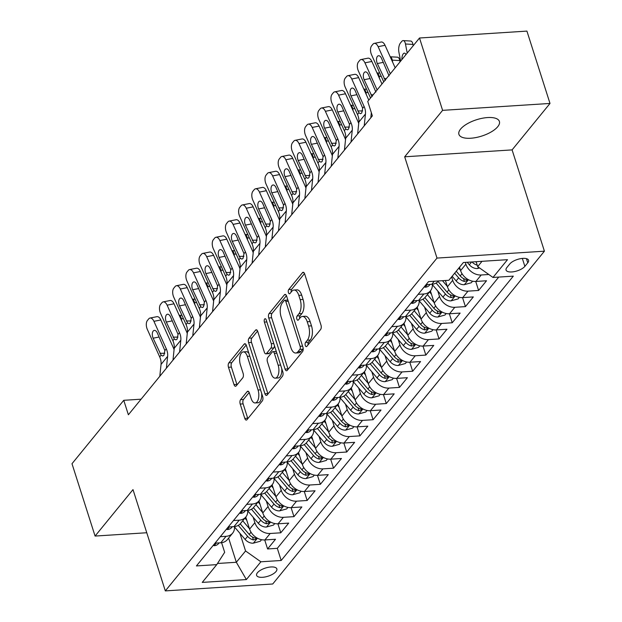 <?xml version="1.0" encoding="UTF-8"?>
<svg xmlns="http://www.w3.org/2000/svg" width="622" height="622" viewBox="0 0 622 622"><rect width="100%" height="100%" fill="white"/><g stroke="black" fill="none" stroke-linecap="round" stroke-linejoin="round"><path stroke-width="0.93" d="M305.301 345.482A2.278 1.096 -93.7 0 0 306.351 346.648A2.278 1.096 -93.7 0 0 306.84 346.361L320.594 329.512A3.258 1.571 -93.7 0 0 320.983 325.081L304.663 273.952A3.258 1.571 -93.7 0 0 303.163 272.288A3.258 1.571 -93.7 0 0 302.463 272.7L288.709 289.549A2.278 1.096 -93.7 0 0 288.437 292.643A2.278 1.096 -93.7 0 0 289.487 293.809A2.278 1.096 -93.7 0 0 289.976 293.522L291.757 291.345A10.426 5.023 -93.7 0 1 293.988 290.031A10.426 5.023 -93.7 0 1 298.801 295.357L300.162 299.617A10.426 5.023 -93.7 0 1 298.918 313.783L297.137 315.968A2.278 1.096 -93.7 0 0 296.865 319.063A2.278 1.096 -93.7 0 0 297.922 320.229A2.278 1.096 -93.7 0 0 298.404 319.941L300.185 317.764A10.426 5.023 -93.7 0 1 302.416 316.442A10.426 5.023 -93.7 0 1 307.229 321.776L308.59 326.037A10.426 5.023 -93.7 0 1 307.346 340.203L305.573 342.38A2.278 1.096 -93.7 0 0 305.301 345.482M497.732 126.709A21.241 8.568 162.3 0 0 499.396 121.445A21.241 8.568 162.3 0 0 482.19 118.281A21.241 8.568 162.3 0 0 460.575 129.096A21.241 8.568 162.3 0 0 458.919 134.36A21.241 8.568 162.3 0 0 476.125 137.516A21.241 8.568 162.3 0 0 497.732 126.709M276.028 571.532A10.621 4.284 162.3 0 0 276.852 568.905A10.621 4.284 162.3 0 0 268.253 567.326A10.621 4.284 162.3 0 0 257.446 572.73A10.621 4.284 162.3 0 0 256.614 575.366A10.621 4.284 162.3 0 0 265.221 576.944A10.621 4.284 162.3 0 0 276.028 571.532M240.605 399.635A3.258 1.571 -93.7 0 0 240.216 404.067L244.796 418.412A3.258 1.571 -93.7 0 0 246.304 420.075A3.258 1.571 -93.7 0 0 246.996 419.663L262.274 400.949A3.258 1.571 -93.7 0 0 262.663 396.525L246.343 345.397A3.258 1.571 -93.7 0 0 244.843 343.733A3.258 1.571 -93.7 0 0 244.143 344.137L228.865 362.851A3.258 1.571 -93.7 0 0 228.484 367.275L234.012 384.606A3.258 1.571 -93.7 0 0 235.513 386.27A3.258 1.571 -93.7 0 0 236.212 385.858L242.751 377.849A3.258 1.571 -93.7 0 0 243.14 373.425L240.395 364.834A8.716 4.199 -93.7 0 1 243.295 351.897A8.716 4.199 -93.7 0 1 247.323 356.352L258.06 390.01A8.716 4.199 -93.7 0 1 255.16 402.947A8.716 4.199 -93.7 0 1 251.14 398.492L249.344 392.886A3.258 1.571 -93.7 0 0 247.844 391.215A3.258 1.571 -93.7 0 0 247.144 391.627L240.605 399.635L243.513 399.448A3.258 1.571 -93.7 0 0 243.124 403.88L247.704 418.225A3.258 1.571 -93.7 0 0 247.851 418.622M132.999 489.615L95.08 536.063L71.996 463.717L123.755 400.304L128.373 414.773L372.36 115.886L367.742 101.417L419.508 38.004L442.6 110.351L404.681 156.798L437.002 258.083L165.32 590.9L132.999 489.615M285.055 369.087A3.258 1.571 -93.7 0 0 286.563 370.751A3.258 1.571 -93.7 0 0 287.255 370.347L302.533 351.632A3.258 1.571 -93.7 0 0 302.922 347.208L286.602 296.072A3.258 1.571 -93.7 0 0 285.101 294.408A3.258 1.571 -93.7 0 0 284.402 294.82L269.132 313.535A3.258 1.571 -93.7 0 0 268.743 317.959L285.055 369.087L287.963 368.9A3.258 1.571 -93.7 0 0 288.11 369.305M282.404 376.287L267.126 395.001A3.258 1.571 -93.7 0 1 266.434 395.413A3.258 1.571 -93.7 0 1 264.925 393.749L248.613 342.621A3.258 1.571 -93.7 0 1 249.002 338.197L255.533 330.189A3.258 1.571 -93.7 0 1 256.233 329.777A3.258 1.571 -93.7 0 1 257.733 331.44L264.358 352.176A3.258 1.571 -93.7 0 0 265.858 353.84A3.258 1.571 -93.7 0 0 266.558 353.428L270.889 348.118A3.258 1.571 -93.7 0 0 271.278 343.694L264.389 322.103A2.278 1.096 -93.7 0 1 265.151 318.721A2.278 1.096 -93.7 0 1 266.2 319.887L282.792 371.863A3.258 1.571 -93.7 0 1 282.404 376.287M264.715 539.958L267.592 548.962L275.499 539.266L264.91 539.943L270.181 533.482A13.28 10.333 -140.8 0 1 254.872 522.659L253.131 517.185M277.902 523.802L280.779 532.805L288.694 523.11L278.096 523.794L283.368 517.325A13.28 10.333 -140.8 0 1 268.066 506.502L266.317 501.029M291.096 507.645L293.965 516.649L301.88 506.953L291.283 507.638L296.562 501.169A13.28 10.333 -140.8 0 1 281.253 490.346L279.503 484.872M304.282 491.489L307.151 500.492L315.066 490.797L304.469 491.481L309.748 485.012A13.28 10.333 -140.8 0 1 294.439 474.189L292.698 468.716M317.469 475.332L320.346 484.336L328.253 474.64L317.663 475.325L322.935 468.864A13.28 10.333 -140.8 0 1 307.633 458.033L305.884 452.559M330.655 459.176L333.532 468.179L341.447 458.484L330.85 459.168L336.121 452.707A13.28 10.333 -140.8 0 1 320.82 441.877L319.07 436.403M343.849 443.019L346.718 452.023L354.633 442.328L344.036 443.012L349.315 436.551A13.28 10.333 -140.8 0 1 334.006 425.72L332.257 420.247M357.036 426.863L359.905 435.866L367.82 426.171L357.222 426.855L362.502 420.394A13.28 10.333 -140.8 0 1 347.193 409.564L345.451 404.09M370.222 410.707L373.099 419.71L381.006 410.015L370.417 410.699L375.688 404.238A13.28 10.333 -140.8 0 1 360.387 393.407L358.637 387.934M383.409 394.55L386.285 403.554L394.2 393.858L383.603 394.542L388.874 388.081A13.28 10.333 -140.8 0 1 373.573 377.251L371.824 371.777M396.603 378.394L399.472 387.397L407.387 377.702L396.789 378.386L402.069 371.925A13.28 10.333 -140.8 0 1 386.76 361.094L385.01 355.621M409.789 362.237L412.658 371.241L420.573 361.545L409.976 362.229L415.255 355.768A13.28 10.333 -140.8 0 1 399.946 344.938L398.204 339.464M422.976 346.081L425.852 355.084L433.767 345.389L423.17 346.073L428.441 339.612A13.28 10.333 -140.8 0 1 413.14 328.781L411.391 323.308M436.17 329.932L439.039 338.928L446.954 329.24L436.356 329.917L441.628 323.456A13.28 10.333 -140.8 0 1 426.327 312.625L424.577 307.151M449.356 313.776L452.225 322.771L460.14 313.084L449.543 313.76L454.822 307.299A13.28 10.333 -140.8 0 1 439.513 296.469L437.771 290.995M462.543 297.619L465.419 306.615L473.326 296.927L462.737 297.604L468.008 291.143A13.28 10.333 -140.8 0 1 452.699 280.312L451.619 276.914M475.729 281.463L478.606 290.458L486.521 280.771L475.923 281.447A13.28 10.333 -140.8 0 1 460.614 270.624L459.534 267.219M264.91 539.943A13.28 10.333 39.2 0 1 249.601 529.12L245.76 517.084M278.096 523.794A13.28 10.333 39.2 0 1 262.787 512.963L258.946 500.928M291.283 507.638A13.28 10.333 39.2 0 1 275.974 496.807L272.133 484.771M304.469 491.481A13.28 10.333 39.2 0 1 289.168 480.651L285.327 468.615M317.663 475.325A13.28 10.333 39.2 0 1 302.354 464.494L298.513 452.458M330.85 459.168A13.28 10.333 39.2 0 1 315.541 448.338L311.7 436.302M344.036 443.012A13.28 10.333 39.2 0 1 328.735 432.181L324.894 420.145M357.222 426.855A13.28 10.333 39.2 0 1 341.921 416.025L338.08 403.989M370.417 410.699A13.28 10.333 39.2 0 1 355.108 399.868L351.267 387.833M383.603 394.542A13.28 10.333 39.2 0 1 368.294 383.712L364.453 371.676M396.789 378.386A13.28 10.333 39.2 0 1 381.488 367.555L377.647 355.52M409.976 362.229A13.28 10.333 39.2 0 1 394.675 351.399L390.834 339.363M423.17 346.073A13.28 10.333 39.2 0 1 407.861 335.242L404.02 323.207M436.356 329.917A13.28 10.333 39.2 0 1 421.047 319.086L417.207 307.05M449.543 313.76A13.28 10.333 39.2 0 1 434.242 302.93L430.401 290.894M462.737 297.604A13.28 10.333 39.2 0 1 447.428 286.773L445.422 280.506M509.768 263.969L506.868 267.522A10.294 4.152 162.3 0 0 506.059 270.072A10.294 4.152 162.3 0 0 514.394 271.604A10.294 4.152 162.3 0 0 524.867 266.364L527.767 262.811A10.294 4.152 162.3 0 0 528.568 260.26A10.294 4.152 162.3 0 0 520.233 258.729A10.294 4.152 162.3 0 0 509.768 263.969M437.002 258.083L544.413 251.179L272.731 583.996L165.32 590.9M267.592 548.962L277.311 548.332L281.191 560.484L513.313 276.145L492.989 277.451L477.68 266.62L476.11 261.691M281.191 560.484L260.875 561.79L246.366 579.564L202.243 582.402L216.751 564.628L196.428 565.934L428.542 281.595L448.866 280.281L463.374 262.515L507.498 259.677L492.989 277.451M488.822 274.496L481.195 274.986A13.28 10.333 -140.8 0 1 465.894 264.156L465.326 262.391M438.518 280.95L438.386 281.105A13.28 10.333 -140.8 0 1 431.8 284.285L426.039 284.658M215.025 543.154L220.779 542.781A13.28 10.333 39.2 0 0 227.372 539.608L232.651 533.14A13.28 10.333 -140.8 0 1 226.058 536.319L220.305 536.693M228.212 526.997L233.973 526.624A13.28 10.333 39.2 0 0 240.558 523.452L245.838 516.983A13.28 10.333 -140.8 0 1 239.245 520.163L233.491 520.536M241.406 510.841L247.159 510.468A13.28 10.333 39.2 0 0 253.753 507.295L259.024 500.827A13.28 10.333 -140.8 0 1 252.431 504.007L246.677 504.38M254.592 494.684L260.346 494.319A13.28 10.333 39.2 0 0 266.939 491.139L272.218 484.678A13.28 10.333 -140.8 0 1 265.625 487.85L259.864 488.223M267.779 478.528L273.532 478.162A13.28 10.333 39.2 0 0 280.125 474.983L285.405 468.522A13.28 10.333 -140.8 0 1 278.812 471.694L273.058 472.067M280.965 462.371L286.726 462.006A13.28 10.333 39.2 0 0 293.32 458.826L298.591 452.365A13.28 10.333 -140.8 0 1 291.998 455.537L286.244 455.91M294.159 446.215L299.913 445.85A13.28 10.333 39.2 0 0 306.506 442.67L311.777 436.209A13.28 10.333 -140.8 0 1 305.184 439.389L299.431 439.754M307.346 430.059L313.099 429.693A13.28 10.333 39.2 0 0 319.692 426.513L324.972 420.052A13.28 10.333 -140.8 0 1 318.378 423.232L312.617 423.598M320.532 413.902L326.286 413.537A13.28 10.333 39.2 0 0 332.879 410.357L338.158 403.896A13.28 10.333 -140.8 0 1 331.565 407.076L325.811 407.441M333.719 397.746L339.48 397.38A13.28 10.333 39.2 0 0 346.073 394.2L351.344 387.739A13.28 10.333 -140.8 0 1 344.751 390.919L338.998 391.285M346.913 381.597L352.666 381.224A13.28 10.333 39.2 0 0 359.259 378.044L364.531 371.583A13.28 10.333 -140.8 0 1 357.945 374.763L352.184 375.128M360.099 365.441L365.853 365.067A13.28 10.333 39.2 0 0 372.446 361.887L377.725 355.426A13.28 10.333 -140.8 0 1 371.132 358.606L365.371 358.972M373.286 349.284L379.047 348.911A13.28 10.333 39.2 0 0 385.632 345.731L390.911 339.27A13.28 10.333 -140.8 0 1 384.318 342.45L378.565 342.815M386.48 333.128L392.233 332.754A13.28 10.333 39.2 0 0 398.826 329.574L404.098 323.113A13.28 10.333 -140.8 0 1 397.505 326.293L391.751 326.659M399.666 316.971L405.42 316.598A13.28 10.333 39.2 0 0 412.013 313.418L417.284 306.957A13.28 10.333 -140.8 0 1 410.699 310.137L404.938 310.51M412.852 300.815L418.606 300.442A13.28 10.333 39.2 0 0 425.199 297.262L430.478 290.801A13.28 10.333 -140.8 0 1 423.885 293.981L418.132 294.354M478.606 290.458L468.008 291.143M465.419 306.615L454.822 307.299M452.225 322.771L441.628 323.456M439.039 338.928L428.441 339.612M425.852 355.084L415.255 355.768M412.658 371.241L402.069 371.925M399.472 387.397L388.874 388.081M386.285 403.554L375.688 404.238M373.099 419.71L362.502 420.394M359.905 435.866L349.315 436.551M346.718 452.023L336.121 452.707M333.532 468.179L322.935 468.864M320.346 484.336L309.748 485.012M307.151 500.492L296.562 501.169M293.965 516.649L283.368 517.325M280.779 532.805L270.181 533.482M277.311 548.332L498.743 277.078M228.616 538.084L236.337 562.272L245.566 550.968L239.944 533.342M477.68 266.62L482.011 261.318M404.681 156.798L512.093 149.894L550.003 103.446L442.6 110.351M550.003 103.446L526.92 31.1L419.508 38.004M95.08 536.063L146.761 532.743M512.093 149.894L544.413 251.179M141.101 399.192L123.755 400.304M217.482 563.485L236.337 562.272L246.366 579.564M221.595 542.703L224.666 552.313L216.751 564.628M432.329 284.238A13.28 10.333 -140.8 0 1 430.478 290.801M419.142 300.395A13.28 10.333 -140.8 0 1 417.284 306.957M405.956 316.551A13.28 10.333 -140.8 0 1 404.098 323.113M392.762 332.708A13.28 10.333 -140.8 0 1 390.911 339.27M379.575 348.864A13.28 10.333 -140.8 0 1 377.725 355.426M366.389 365.021A13.28 10.333 -140.8 0 1 364.531 371.583M353.203 381.177A13.28 10.333 -140.8 0 1 351.344 387.739M340.009 397.334A13.28 10.333 -140.8 0 1 338.158 403.896M326.822 413.49A13.28 10.333 -140.8 0 1 324.972 420.052M313.636 429.647A13.28 10.333 -140.8 0 1 311.777 436.209M300.449 445.803A13.28 10.333 -140.8 0 1 298.591 452.365M287.255 461.959A13.28 10.333 -140.8 0 1 285.405 468.522M274.069 478.116A13.28 10.333 -140.8 0 1 272.218 484.678M260.882 494.265A13.28 10.333 -140.8 0 1 259.024 500.827M247.696 510.421A13.28 10.333 -140.8 0 1 245.838 516.983M234.502 526.577A13.28 10.333 -140.8 0 1 232.651 533.14M245.566 550.968L260.875 561.79M308.084 344.829A2.278 1.096 -93.7 0 1 308.473 342.193L310.254 340.016A10.426 5.023 -93.7 0 0 311.498 325.85L308.59 326.037M302.416 316.442L305.324 316.256A10.426 5.023 -93.7 0 1 310.137 321.59L311.498 325.85M293.988 290.031L296.888 289.844A10.426 5.023 -93.7 0 1 301.701 295.17L303.062 299.431A10.426 5.023 -93.7 0 1 301.825 313.597L300.045 315.782A2.278 1.096 -93.7 0 0 299.656 318.417M304.516 273.556L291.609 289.362A2.278 1.096 -93.7 0 0 291.22 291.998M286.454 295.675L272.032 313.348A3.258 1.571 -93.7 0 0 271.643 317.772L287.963 368.9M299.843 349.401A2.278 1.096 -93.7 0 0 300.115 346.298L285.793 301.421A2.278 1.096 -93.7 0 0 284.736 300.255A2.278 1.096 -93.7 0 0 284.246 300.543L282.372 302.844A10.426 5.023 -93.7 0 0 281.128 317.002L290.917 347.682A10.426 5.023 -93.7 0 0 295.73 353.016A10.426 5.023 -93.7 0 0 297.961 351.694L299.843 349.401L302.743 349.214A2.278 1.096 -93.7 0 0 303.147 348.219M287.893 300.107A2.278 1.096 -93.7 0 0 287.644 300.068L284.736 300.255M295.73 353.016L298.638 352.829A10.426 5.023 -93.7 0 0 300.869 351.508L297.961 351.694M302.743 349.214L300.869 351.508M257.586 331.036L251.902 338.01A3.258 1.571 -93.7 0 0 251.513 342.434L267.833 393.563A3.258 1.571 -93.7 0 0 267.981 393.959M265.858 353.84L268.758 353.654A3.258 1.571 -93.7 0 0 269.458 353.242L273.797 347.931A3.258 1.571 -93.7 0 0 274.457 345.754M271.223 373.69A8.716 4.199 -93.7 0 0 275.243 378.145A8.716 4.199 -93.7 0 0 278.151 365.207L274.364 353.35A3.258 1.571 -93.7 0 0 272.856 351.687A3.258 1.571 -93.7 0 0 272.164 352.091L267.825 357.409A3.258 1.571 -93.7 0 0 267.437 361.833L271.223 373.69M275.243 378.145L278.143 377.958A8.716 4.199 -93.7 0 0 281.75 368.589M276.355 351.687A3.258 1.571 -93.7 0 0 275.764 351.5L272.856 351.687M249.197 392.482L243.513 399.448M255.16 402.947L258.06 402.761A8.716 4.199 -93.7 0 0 261.66 393.392M248.893 353.374A8.716 4.199 -93.7 0 0 246.203 351.71L243.295 351.897M246.195 344.992L231.773 362.665A3.258 1.571 -93.7 0 0 231.384 367.089L236.912 384.419A3.258 1.571 -93.7 0 0 237.06 384.824M413.21 45.725L412.969 44.434L405.474 43.991A6.64 2.838 -86.6 0 0 403.235 40.593A6.64 2.838 -86.6 0 0 401.734 41.433L400.412 43.05A6.64 2.838 -86.6 0 0 398.881 52.069L400.615 61.15M407.208 53.072L405.474 43.991M479.57 267.95L477.393 268.556A8.794 6.842 -140.8 0 1 469.322 264.77L467.192 262.266M401.89 59.588A5.31 2.27 93.4 0 1 403.281 53.819A5.31 2.27 93.4 0 1 404.479 53.15A5.31 2.27 93.4 0 1 405.933 54.635M403.235 40.593L410.722 41.036A6.64 2.838 93.4 0 1 412.969 44.434M476.258 262.15A8.794 6.842 -140.8 0 1 475.589 261.73M472.051 261.955A8.794 6.842 39.2 0 0 477.222 265.174M383.72 81.847L371.544 54.752A6.64 3.507 -101.2 0 1 371.622 45.826L372.936 44.209A6.64 3.507 -101.2 0 1 374.203 43.392A6.64 3.507 -101.2 0 1 378.137 46.673L390.313 73.769M395.172 67.821L385.049 45.305L378.137 46.673M374.203 43.392L381.115 42.024A6.64 3.507 78.8 0 1 385.049 45.305M385.313 80.495L377.336 63.553A5.31 2.807 78.8 0 1 377.398 56.408A5.31 2.807 78.8 0 1 378.417 55.755A5.31 2.807 78.8 0 1 381.558 58.382L389.069 75.9M400.024 61.873L399.775 60.591L392.288 60.147A6.64 2.838 -86.6 0 0 390.196 56.773L397.536 57.193A6.64 2.838 93.4 0 1 399.775 60.591M392.707 62.355L392.288 60.147M460.482 270.212L458.748 268.175M472.572 281.206L471.336 282.73L464.206 284.713A8.794 6.842 -140.8 0 1 456.128 280.926L452.155 276.254M454.659 273.182L458.639 277.855A8.794 6.842 39.2 0 0 464.424 281.432L467.138 280.584L467.099 279.978L466.002 279.488A8.794 6.842 -140.8 0 1 460.218 275.919L456.245 271.246M379.521 78.504L379.101 76.304A6.64 2.838 -86.6 0 0 377.01 72.929L379.778 73.077M447.296 286.369L442.467 280.693M459.386 297.363L458.142 298.887L451.02 300.869A8.794 6.842 -140.8 0 1 442.942 297.083L432.36 284.643M436.108 283.033L445.453 294.012A8.794 6.842 39.2 0 0 451.238 297.588L453.951 296.733L453.912 296.134L452.816 295.644A8.794 6.842 -140.8 0 1 447.031 292.068L438.043 281.509M431.435 294.152L429.553 291.936M366.335 94.661L365.915 92.46A6.64 2.838 -86.6 0 0 363.823 89.086M434.109 302.525L427.368 294.61M446.199 313.519L444.955 315.035L437.834 317.026A8.794 6.842 -140.8 0 1 429.755 313.239L419.174 300.799M422.921 299.19L432.259 310.168A8.794 6.842 39.2 0 0 438.043 313.737L440.757 312.889L440.726 312.291L439.63 311.801A8.794 6.842 -140.8 0 1 433.845 308.224L424.849 297.666M418.248 310.308L416.359 308.092M353.14 110.817L352.721 108.617A6.64 2.838 -86.6 0 0 350.637 105.242M420.923 318.682L414.182 310.759M433.005 329.676L431.769 331.192L424.639 333.182A8.794 6.842 -140.8 0 1 416.569 329.396L405.979 316.956M409.735 315.346L419.072 326.325A8.794 6.842 39.2 0 0 424.857 329.893L427.571 329.046L427.532 328.447L426.443 327.957A8.794 6.842 -140.8 0 1 420.659 324.381L411.663 313.822M424.204 286.913L425.308 287.216A8.794 6.842 39.2 0 0 429.53 285.117L430.121 284.394M370.805 117.799L371.342 112.691M370.533 98.004L358.35 70.908A6.64 3.507 -101.2 0 1 358.428 61.982L359.749 60.365A6.64 3.507 -101.2 0 1 361.017 59.549A6.64 3.507 -101.2 0 1 364.943 62.83L377.126 89.926M381.978 83.978L371.855 61.461L364.943 62.83M361.017 59.549L367.929 58.18A6.64 3.507 78.8 0 1 371.855 61.461M372.127 96.651L364.15 79.709A5.31 2.807 78.8 0 1 364.212 72.564A5.31 2.807 78.8 0 1 365.223 71.911A5.31 2.807 78.8 0 1 368.372 74.539L375.882 92.056M411.01 303.07L412.122 303.373A8.794 6.842 39.2 0 0 416.343 301.273L416.934 300.55M357.619 133.955L358.863 122.099A16.6 12.914 39.2 0 0 357.518 114.549L345.163 87.064A6.64 3.507 -101.2 0 1 345.241 78.139L346.563 76.522A6.64 3.507 -101.2 0 1 347.83 75.705A6.64 3.507 -101.2 0 1 351.757 78.986L364.111 106.471L362.696 108.212L361.716 113.025L360.542 113.694L358.941 112.807L350.956 95.866A5.31 2.807 78.8 0 1 351.018 88.721A5.31 2.807 78.8 0 1 352.036 88.067A5.31 2.807 78.8 0 1 355.178 90.695L362.696 108.212M368.792 100.134L358.669 77.618L351.757 78.986M364.212 125.877L365.456 114.02A16.6 12.914 39.2 0 0 364.111 106.471M347.83 75.705L354.742 74.337A6.64 3.507 78.8 0 1 358.669 77.618M397.823 319.226L398.935 319.529A8.794 6.842 39.2 0 0 403.157 317.43L403.748 316.707M344.425 150.112L345.676 138.255A16.6 12.914 39.2 0 0 344.331 130.706L331.977 103.221A6.64 3.507 -101.2 0 1 332.055 94.295L333.369 92.678A6.64 3.507 -101.2 0 1 334.644 91.862A6.64 3.507 -101.2 0 1 338.57 95.143L350.925 122.627L349.502 124.369L348.53 129.182L347.348 129.85L345.754 128.964L337.769 112.022A5.31 2.807 78.8 0 1 337.832 104.877A5.31 2.807 78.8 0 1 338.85 104.224A5.31 2.807 78.8 0 1 341.991 106.852L349.502 124.369M358.715 123.483A24.896 19.368 39.2 0 0 357.837 121.259L345.482 93.774L338.57 95.143M351.018 142.034L352.27 130.177A16.6 12.914 39.2 0 0 350.925 122.627M334.644 91.862L341.548 90.493A6.64 3.507 78.8 0 1 345.482 93.774M384.637 335.382L385.741 335.686A8.794 6.842 39.2 0 0 389.963 333.586L390.562 332.863M331.238 166.268L332.482 154.411A16.6 12.914 39.2 0 0 331.145 146.862L318.791 119.377A6.64 3.507 -101.2 0 1 318.861 110.452L320.182 108.834A6.64 3.507 -101.2 0 1 321.45 108.018A6.64 3.507 -101.2 0 1 325.384 111.299L337.738 138.784L336.315 140.525L335.344 145.338L334.162 146.007L332.56 145.12L324.583 128.179A5.31 2.807 78.8 0 1 324.645 121.033A5.31 2.807 78.8 0 1 325.656 120.38A5.31 2.807 78.8 0 1 328.805 123.008L336.315 140.525M345.529 139.639A24.896 19.368 39.2 0 0 344.65 137.415L332.288 109.931L325.384 111.299M337.832 158.19L339.076 146.333A16.6 12.914 39.2 0 0 337.738 138.784M321.45 108.018L328.362 106.65A6.64 3.507 78.8 0 1 332.288 109.931M405.062 326.464L403.173 324.249M339.954 126.974L339.534 124.773A6.64 2.838 -86.6 0 0 337.443 121.399M407.729 334.838L400.996 326.915M419.819 345.832L418.583 347.348L411.453 349.339A8.794 6.842 -140.8 0 1 403.375 345.544L392.793 333.112M396.541 331.503L405.886 342.481A8.794 6.842 39.2 0 0 411.671 346.05L414.384 345.202L414.345 344.604L413.249 344.114A8.794 6.842 -140.8 0 1 407.464 340.537L398.477 329.971M371.451 351.531L372.555 351.842A8.794 6.842 39.2 0 0 376.776 349.743L377.367 349.02M318.052 182.417L319.296 170.568A16.6 12.914 39.2 0 0 317.951 163.018L305.596 135.534A6.64 3.507 -101.2 0 1 305.674 126.608L306.996 124.991A6.64 3.507 -101.2 0 1 308.263 124.175A6.64 3.507 -101.2 0 1 312.19 127.456L324.552 154.94L323.129 156.682L322.149 161.495L320.975 162.163L319.374 161.277L311.397 144.327A5.31 2.807 78.8 0 1 311.459 137.19A5.31 2.807 78.8 0 1 312.469 136.537A5.31 2.807 78.8 0 1 315.611 139.165L323.129 156.682M332.342 155.795A24.896 19.368 39.2 0 0 331.456 153.572L319.102 126.087L312.19 127.456M324.645 174.347L325.889 162.49A16.6 12.914 39.2 0 0 324.552 154.94M308.263 124.175L315.175 122.806A6.64 3.507 78.8 0 1 319.102 126.087M391.868 342.613L389.986 340.405M326.768 143.13L326.348 140.93A6.64 2.838 -86.6 0 0 324.256 137.555L327.024 137.703M394.542 350.995L387.801 343.072M406.632 361.988L405.388 363.505L398.267 365.495A8.794 6.842 -140.8 0 1 390.188 361.701L379.607 349.269M383.354 347.659L392.692 358.637A8.794 6.842 39.2 0 0 398.477 362.206L401.198 361.359L401.159 360.76L400.063 360.27A8.794 6.842 -140.8 0 1 394.278 356.694L385.29 346.127M358.256 367.688L359.368 367.999A8.794 6.842 39.2 0 0 363.59 365.899L364.181 365.176M304.866 198.573L306.11 186.724A16.6 12.914 39.2 0 0 304.764 179.175L292.41 151.69A6.64 3.507 -101.2 0 1 292.488 142.765L293.809 141.147A6.64 3.507 -101.2 0 1 295.077 140.331A6.64 3.507 -101.2 0 1 299.003 143.612L311.358 171.097L309.943 172.838L308.963 177.651L307.789 178.32L306.187 177.433L298.202 160.484A5.31 2.807 78.8 0 1 298.265 153.346A5.31 2.807 78.8 0 1 299.283 152.693A5.31 2.807 78.8 0 1 302.424 155.313L309.943 172.838M319.148 171.952A24.896 19.368 39.2 0 0 318.27 169.728L305.915 142.244L299.003 143.612M311.459 190.495L312.703 178.646A16.6 12.914 39.2 0 0 311.358 171.097M295.077 140.331L301.989 138.963A6.64 3.507 78.8 0 1 305.915 142.244M378.681 358.77L376.8 356.562M313.581 159.286L313.154 157.086A6.64 2.838 -86.6 0 0 311.07 153.704L313.838 153.859M381.356 367.151L374.615 359.228M393.446 378.145L392.202 379.661L385.08 381.651A8.794 6.842 -140.8 0 1 377.002 377.857L366.42 365.425M370.168 363.816L379.506 374.794A8.794 6.842 39.2 0 0 385.29 378.363L388.004 377.515L387.972 376.916L386.876 376.427A8.794 6.842 -140.8 0 1 381.092 372.85L372.096 362.284M345.07 383.844L346.174 384.155A8.794 6.842 39.2 0 0 350.404 382.056L350.995 381.333M291.671 214.73L292.923 202.881A16.6 12.914 39.2 0 0 291.578 195.331L279.224 167.847A6.64 3.507 -101.2 0 1 279.301 158.921L280.615 157.304A6.64 3.507 -101.2 0 1 281.89 156.487A6.64 3.507 -101.2 0 1 285.817 159.768L298.171 187.253L296.748 188.995L295.777 193.807L294.595 194.476L293.001 193.59L285.016 176.64A5.31 2.807 78.8 0 1 285.078 169.503A5.31 2.807 78.8 0 1 286.097 168.85A5.31 2.807 78.8 0 1 289.238 171.47L296.748 188.995M305.962 188.108A24.896 19.368 39.2 0 0 305.083 185.885L292.729 158.4L285.817 159.768M298.265 206.652L299.516 194.803A16.6 12.914 39.2 0 0 298.171 187.253M281.89 156.487L288.795 155.119A6.64 3.507 78.8 0 1 292.729 158.4M365.495 374.926L363.606 372.718M300.387 175.443L299.967 173.243A6.64 2.838 -86.6 0 0 297.884 169.86M368.17 383.308L361.429 375.385M380.252 394.301L379.016 395.817L371.886 397.808A8.794 6.842 -140.8 0 1 363.816 394.014L353.226 381.581M356.981 379.972L366.319 390.95A8.794 6.842 39.2 0 0 372.104 394.519L374.817 393.672L374.778 393.073L373.69 392.583A8.794 6.842 -140.8 0 1 367.897 389.007L358.91 378.44M331.884 400L332.988 400.311A8.794 6.842 39.2 0 0 337.21 398.212L337.808 397.489M278.485 230.886L279.729 219.037A16.6 12.914 39.2 0 0 278.392 211.488L266.029 184.003A6.64 3.507 -101.2 0 1 266.107 175.077L267.429 173.46A6.64 3.507 -101.2 0 1 268.696 172.644A6.64 3.507 -101.2 0 1 272.63 175.925L284.985 203.41L283.562 205.151L282.59 209.964L281.408 210.633L279.807 209.746L271.83 192.797A5.31 2.807 78.8 0 1 271.892 185.659A5.31 2.807 78.8 0 1 272.902 185.006A5.31 2.807 78.8 0 1 276.051 187.626L283.562 205.151M292.775 204.265A24.896 19.368 39.2 0 0 291.897 202.041L279.535 174.557L272.63 175.925M285.078 222.808L286.322 210.959A16.6 12.914 39.2 0 0 284.985 203.41M268.696 172.644L275.608 171.275A6.64 3.507 78.8 0 1 279.535 174.557M352.301 391.082L350.419 388.874M287.201 191.599L286.781 189.399A6.64 2.838 -86.6 0 0 284.689 186.017L287.457 186.172M354.975 399.464L348.242 391.541M367.066 410.458L365.822 411.974L358.7 413.964A8.794 6.842 -140.8 0 1 350.621 410.17L340.04 397.738M343.787 396.128L353.133 407.099A8.794 6.842 39.2 0 0 358.917 410.675L361.631 409.828L361.592 409.229L360.496 408.74A8.794 6.842 -140.8 0 1 354.711 405.163L345.723 394.597M318.697 416.157L319.801 416.46A8.794 6.842 39.2 0 0 324.023 414.369L324.614 413.646M265.299 247.043L266.543 235.194A16.6 12.914 39.2 0 0 265.197 227.644L252.843 200.16A6.64 3.507 -101.2 0 1 252.921 191.234L254.242 189.617A6.64 3.507 -101.2 0 1 255.51 188.8A6.64 3.507 -101.2 0 1 259.436 192.081L271.791 219.566L270.376 221.308L269.396 226.12L268.222 226.789L266.62 225.903L258.643 208.953A5.31 2.807 78.8 0 1 258.705 201.816A5.31 2.807 78.8 0 1 259.716 201.163A5.31 2.807 78.8 0 1 262.857 203.783L270.376 221.308M279.589 220.421A24.896 19.368 39.2 0 0 278.703 218.198L266.348 190.713L259.436 192.081M271.892 238.965L273.136 227.116A16.6 12.914 39.2 0 0 271.791 219.566M255.51 188.8L262.422 187.432A6.64 3.507 78.8 0 1 266.348 190.713M339.114 407.239L337.233 405.023M274.014 207.756L273.594 205.555A6.64 2.838 -86.6 0 0 271.503 202.173M341.789 415.62L335.048 407.698M353.879 426.614L352.635 428.13L345.513 430.121A8.794 6.842 -140.8 0 1 337.435 426.327L326.853 413.894M330.601 412.285L339.939 423.255A8.794 6.842 39.2 0 0 345.723 426.832L348.437 425.984L348.406 425.386L347.309 424.896A8.794 6.842 -140.8 0 1 341.525 421.319L332.537 410.753M305.503 432.313L306.615 432.617A8.794 6.842 39.2 0 0 310.837 430.525L311.428 429.802M252.104 263.199L253.356 251.35A16.6 12.914 39.2 0 0 252.011 243.801L239.657 216.316A6.64 3.507 -101.2 0 1 239.734 207.39L241.056 205.773A6.64 3.507 -101.2 0 1 242.323 204.957A6.64 3.507 -101.2 0 1 246.25 208.238L258.604 235.722L257.189 237.464L256.21 242.277L255.028 242.945L253.434 242.059L245.449 225.11A5.31 2.807 78.8 0 1 245.511 217.972A5.31 2.807 78.8 0 1 246.53 217.319A5.31 2.807 78.8 0 1 249.671 219.939L257.189 237.464M266.395 236.578A24.896 19.368 39.2 0 0 265.516 234.354L253.162 206.869L246.25 208.238M258.705 255.121L259.949 243.272A16.6 12.914 39.2 0 0 258.604 235.722M242.323 204.957L249.235 203.588A6.64 3.507 78.8 0 1 253.162 206.869M325.928 423.395L324.046 421.18M260.828 223.912L260.4 221.712A6.64 2.838 -86.6 0 0 258.317 218.33L261.084 218.485M328.603 431.777L321.862 423.854M340.693 442.763L339.449 444.287L332.327 446.277A8.794 6.842 -140.8 0 1 324.249 442.483L313.667 430.051M317.414 428.441L326.752 439.412A8.794 6.842 39.2 0 0 332.537 442.988L335.25 442.141L335.219 441.542L334.123 441.052A8.794 6.842 -140.8 0 1 328.338 437.476L319.343 426.91M292.317 448.47L293.421 448.773A8.794 6.842 39.2 0 0 297.643 446.682L298.241 445.958M238.918 279.356L240.162 267.507A16.6 12.914 39.2 0 0 238.825 259.957L226.47 232.472A6.64 3.507 -101.2 0 1 226.548 223.547L227.862 221.93A6.64 3.507 -101.2 0 1 229.137 221.113A6.64 3.507 -101.2 0 1 233.063 224.394L245.418 251.879L243.995 253.62L243.023 258.433L241.841 259.102L240.248 258.216L232.263 241.266A5.31 2.807 78.8 0 1 232.325 234.129A5.31 2.807 78.8 0 1 233.343 233.475A5.31 2.807 78.8 0 1 236.484 236.096L243.995 253.62M253.208 252.734A24.896 19.368 39.2 0 0 252.33 250.503L239.975 223.026L233.063 224.394M245.511 271.278L246.763 259.428A16.6 12.914 39.2 0 0 245.418 251.879M229.137 221.113L236.041 219.737A6.64 3.507 78.8 0 1 239.975 223.026M312.742 439.552L310.852 437.336M247.634 240.069L247.214 237.861A6.64 2.838 -86.6 0 0 245.13 234.486M315.416 447.933L308.675 440.011M327.499 458.919L326.262 460.443L319.133 462.434A8.794 6.842 -140.8 0 1 311.062 458.639L300.473 446.207M304.228 444.598L313.566 455.568A8.794 6.842 39.2 0 0 319.35 459.145L322.064 458.297L322.025 457.699L320.929 457.209A8.794 6.842 -140.8 0 1 315.144 453.632L306.156 443.066M279.13 464.626L280.234 464.929A8.794 6.842 39.2 0 0 284.456 462.838L285.047 462.107M225.732 295.512L226.976 283.663A16.6 12.914 39.2 0 0 225.638 276.114L213.276 248.629A6.64 3.507 -101.2 0 1 213.354 239.703L214.676 238.086A6.64 3.507 -101.2 0 1 215.943 237.27A6.64 3.507 -101.2 0 1 219.877 240.551L232.231 268.035L230.809 269.769L229.837 274.582L228.655 275.258L227.053 274.372L219.076 257.422A5.31 2.807 78.8 0 1 219.138 250.285A5.31 2.807 78.8 0 1 220.149 249.632A5.31 2.807 78.8 0 1 223.298 252.252L230.809 269.769M240.022 268.891A24.896 19.368 39.2 0 0 239.143 266.659L226.781 239.175L219.877 240.551M232.325 287.434L233.569 275.585A16.6 12.914 39.2 0 0 232.231 268.035M215.943 237.27L222.855 235.893A6.64 3.507 78.8 0 1 226.781 239.175M299.547 455.708L297.666 453.492M234.447 256.225L234.028 254.017A6.64 2.838 -86.6 0 0 231.936 250.643L234.704 250.798M302.222 464.082L295.489 456.167M314.312 475.076L313.068 476.6L305.946 478.59A8.794 6.842 -140.8 0 1 297.868 474.796L287.286 462.364M291.034 460.754L300.379 471.725A8.794 6.842 39.2 0 0 306.164 475.301L308.877 474.454L308.839 473.855L307.742 473.365A8.794 6.842 -140.8 0 1 301.958 469.789L292.97 459.223M265.944 480.783L267.048 481.086A8.794 6.842 39.2 0 0 271.27 478.994L271.861 478.264M212.545 311.669L213.789 299.82A16.6 12.914 39.2 0 0 212.444 292.27L200.09 264.785A6.64 3.507 -101.2 0 1 200.167 255.852L201.489 254.242A6.64 3.507 -101.2 0 1 202.756 253.426A6.64 3.507 -101.2 0 1 206.683 256.707L219.037 284.192L217.622 285.926L216.643 290.738L215.469 291.415L213.867 290.528L205.89 273.579A5.31 2.807 78.8 0 1 205.952 266.441A5.31 2.807 78.8 0 1 206.963 265.788A5.31 2.807 78.8 0 1 210.104 268.409L217.622 285.926M226.828 285.047A24.896 19.368 39.2 0 0 225.949 282.816L213.595 255.331L206.683 256.707M219.138 303.59L220.382 291.741A16.6 12.914 39.2 0 0 219.037 284.192M202.756 253.426L209.668 252.05A6.64 3.507 78.8 0 1 213.595 255.331M286.361 471.865L284.479 469.649M221.261 272.382L220.841 270.173A6.64 2.838 -86.6 0 0 218.75 266.799L221.518 266.955M289.036 480.238L282.295 472.323M301.126 491.232L299.882 492.756L292.76 494.747A8.794 6.842 -140.8 0 1 284.682 490.952L274.1 478.512M277.847 476.911L287.185 487.881A8.794 6.842 39.2 0 0 292.97 491.458L295.683 490.61L295.652 490.012L294.556 489.522A8.794 6.842 -140.8 0 1 288.771 485.945L279.783 475.379M252.75 496.939L253.862 497.242A8.794 6.842 39.2 0 0 258.083 495.151L258.674 494.42M199.351 327.825L200.603 315.968A16.6 12.914 39.2 0 0 199.258 308.426L186.903 280.942A6.64 3.507 -101.2 0 1 186.981 272.008L188.295 270.399A6.64 3.507 -101.2 0 1 189.57 269.583A6.64 3.507 -101.2 0 1 193.496 272.864L205.851 300.348L204.428 302.082L203.456 306.895L202.274 307.571L200.681 306.685L192.696 289.735A5.31 2.807 78.8 0 1 192.758 282.598A5.31 2.807 78.8 0 1 193.776 281.937A5.31 2.807 78.8 0 1 196.917 284.565L204.428 302.082M213.641 301.203A24.896 19.368 39.2 0 0 212.763 298.972L200.408 271.487L193.496 272.864M205.952 319.747L207.196 307.898A16.6 12.914 39.2 0 0 205.851 300.348M189.57 269.583L196.482 268.206A6.64 3.507 78.8 0 1 200.408 271.487M273.175 488.021L271.293 485.805M208.067 288.538L207.647 286.33A6.64 2.838 -86.6 0 0 205.563 282.956M275.849 496.395L269.108 488.48M287.939 507.389L286.695 508.913L279.573 510.895A8.794 6.842 -140.8 0 1 271.495 507.109L260.913 494.669M264.661 493.067L273.999 504.038A8.794 6.842 39.2 0 0 279.783 507.614L282.497 506.767L282.466 506.168L281.369 505.67A8.794 6.842 -140.8 0 1 275.585 502.102L266.589 491.536M239.563 513.096L240.667 513.399A8.794 6.842 39.2 0 0 244.889 511.307L245.488 510.576M186.165 343.982L187.409 332.125A16.6 12.914 39.2 0 0 186.071 324.575L173.717 297.091A6.64 3.507 -101.2 0 1 173.795 288.165L175.109 286.555A6.64 3.507 -101.2 0 1 176.376 285.731A6.64 3.507 -101.2 0 1 180.31 289.012L192.665 316.497L191.242 318.239L190.27 323.051L189.088 323.728L187.486 322.841L179.509 305.892A5.31 2.807 78.8 0 1 179.571 298.747A5.31 2.807 78.8 0 1 180.59 298.093A5.31 2.807 78.8 0 1 183.731 300.721L191.242 318.239M200.455 317.36A24.896 19.368 39.2 0 0 199.576 315.129L187.222 287.644L180.31 289.012M192.758 335.903L194.01 324.046A16.6 12.914 39.2 0 0 192.665 316.497M176.376 285.731L183.288 284.363A6.64 3.507 78.8 0 1 187.222 287.644M259.988 504.178L258.099 501.962M194.88 304.694L194.461 302.486A6.64 2.838 -86.6 0 0 192.377 299.112M262.655 512.551L255.922 504.636M274.745 523.545L273.509 525.069L266.379 527.052A8.794 6.842 -140.8 0 1 258.309 523.265L247.719 510.825M251.475 509.224L260.812 520.194A8.794 6.842 39.2 0 0 266.597 523.771L269.31 522.923L269.272 522.324L268.175 521.827A8.794 6.842 -140.8 0 1 262.391 518.258L253.403 507.692M226.377 529.252L227.481 529.555A8.794 6.842 39.2 0 0 231.703 527.464L232.294 526.733M172.978 360.138L174.222 348.281A16.6 12.914 39.2 0 0 172.885 340.732L160.523 313.247A6.64 3.507 -101.2 0 1 160.6 304.321L161.922 302.712A6.64 3.507 -101.2 0 1 163.189 301.888A6.64 3.507 -101.2 0 1 167.116 305.169L179.478 332.653L178.055 334.395L177.083 339.208L175.902 339.884L174.3 338.998L166.323 322.048A5.31 2.807 78.8 0 1 166.385 314.903A5.31 2.807 78.8 0 1 167.396 314.25A5.31 2.807 78.8 0 1 170.545 316.878L178.055 334.395M187.269 333.516A24.896 19.368 39.2 0 0 186.382 331.285L174.028 303.8L167.116 305.169M179.571 352.06L180.815 340.203A16.6 12.914 39.2 0 0 179.478 332.653M163.189 301.888L170.101 300.519A6.64 3.507 78.8 0 1 174.028 303.8M246.794 520.334L244.912 518.118M181.694 320.851L181.274 318.643A6.64 2.838 -86.6 0 0 179.183 315.268L181.951 315.424M249.469 528.708L242.735 520.793M261.559 539.702L260.315 541.226L253.193 543.208A8.794 6.842 -140.8 0 1 245.115 539.422L234.533 526.982M238.28 525.372L247.626 536.351A8.794 6.842 39.2 0 0 253.411 539.927L256.124 539.08L256.085 538.481L254.989 537.983A8.794 6.842 -140.8 0 1 249.204 534.415L240.216 523.848M213.19 545.408L214.295 545.712A8.794 6.842 39.2 0 0 218.516 543.62L219.107 542.889M159.792 376.294L161.036 364.438A16.6 12.914 39.2 0 0 159.691 356.888L147.336 329.403A6.64 3.507 -101.2 0 1 147.414 320.478L148.736 318.861A6.64 3.507 -101.2 0 1 150.003 318.044A6.64 3.507 -101.2 0 1 153.929 321.325L166.284 348.81L164.869 350.551L163.889 355.364L162.715 356.041L161.114 355.154L153.136 338.205A5.31 2.807 78.8 0 1 153.191 331.06A5.31 2.807 78.8 0 1 154.209 330.406A5.31 2.807 78.8 0 1 157.35 333.034L164.869 350.551M174.074 349.665A24.896 19.368 39.2 0 0 173.196 347.441L160.841 319.957L153.929 321.325M166.385 368.216L167.629 356.359A16.6 12.914 39.2 0 0 166.284 348.81M150.003 318.044L156.915 316.676A6.64 3.507 78.8 0 1 160.841 319.957M249.601 529.12L254.872 522.659M262.787 512.963L268.066 506.502M275.974 496.807L281.253 490.346M289.168 480.651L294.439 474.189M302.354 464.494L307.633 458.033M315.541 448.338L320.82 441.877M328.735 432.181L334.006 425.72M341.921 416.025L347.193 409.564M355.108 399.868L360.387 393.407M368.294 383.712L373.573 377.251M381.488 367.555L386.76 361.094M394.675 351.399L399.946 344.938M407.861 335.242L413.14 328.781M421.047 319.086L426.327 312.625M434.242 302.93L439.513 296.469M447.428 286.773L452.699 280.312M460.614 270.624L465.894 264.156M431.8 284.285L434.296 281.222M220.779 542.781L226.058 536.319M233.973 526.624L239.245 520.163M247.159 510.468L252.431 504.007M260.346 494.319L265.625 487.85M273.532 478.162L278.812 471.694M286.726 462.006L291.998 455.537M299.913 445.85L305.184 439.389M313.099 429.693L318.378 423.232M326.286 413.537L331.565 407.076M339.48 397.38L344.751 390.919M352.666 381.224L357.945 374.763M365.853 365.067L371.132 358.606M379.047 348.911L384.318 342.45M392.233 332.754L397.505 326.293M405.42 316.598L410.699 310.137M418.606 300.442L423.885 293.981M475.923 281.447L481.195 274.986M526.437 258.651L527.767 262.811M522.332 258.425L524.867 266.364M310.254 340.016L307.346 340.203M310.137 321.59L307.229 321.776M300.045 315.782L297.137 315.968M301.825 313.597L298.918 313.783M303.062 299.431L300.162 299.617M301.701 295.17L298.801 295.357M291.609 289.362L288.709 289.549M303.901 272.607L302.463 272.7M308.473 342.193L305.573 342.38M271.643 317.772L268.743 317.959M272.032 313.348L269.132 313.535M285.848 294.727L284.402 294.82M302.58 346.143L300.115 346.298M288.258 301.258L285.793 301.421M267.833 393.563L264.925 393.749M251.513 342.434L248.613 342.621M251.902 338.01L249.002 338.197M256.979 330.095L255.533 330.189M269.458 353.242L266.558 353.428M273.797 347.931L270.889 348.118M273.75 343.531L271.278 343.694M266.861 321.947L264.389 322.103M280.615 365.052L278.151 365.207M276.829 353.187L274.364 353.35M248.59 391.533L247.144 391.627M260.532 389.854L258.06 390.01M249.787 356.188L247.323 356.352M236.912 384.419L234.012 384.606M231.384 367.089L228.484 367.275M231.773 362.665L228.865 362.851M245.589 344.044L244.143 344.137M247.704 418.225L244.796 418.412M243.124 403.88L240.216 404.067M477.572 268.51L478.59 267.266M469.322 264.77L471.593 261.986M383.346 62.363L377.336 63.553M384.132 78.667L386.348 78.636M464.385 284.666L468.436 279.706M460.218 275.919L462.029 273.696M456.128 280.926L458.639 277.855M463.507 278.555L464.424 281.432M381.286 76.436L379.101 76.304M451.199 300.823L455.25 295.862M447.031 292.068L448.843 289.852M442.942 297.083L445.453 294.012M450.312 294.711L451.238 297.588M368.1 92.592L365.915 92.46M438.012 316.979L442.063 312.019M433.845 308.224L435.657 306.008M429.755 313.239L432.259 310.168M437.126 310.868L438.043 313.737M354.913 108.749L352.721 108.617M424.818 333.135L428.869 328.167M420.659 324.381L422.462 322.165M416.569 329.396L419.072 326.325M423.94 327.017L424.857 329.893M427.33 284.573L425.199 287.185M370.16 78.512L364.15 79.709M370.945 94.824L373.153 94.793M414.143 300.729L412.005 303.342M358.941 112.807L357.518 114.549M365.456 114.02L358.863 122.099M356.966 94.668L350.956 95.866M357.759 110.98L362.642 110.903M400.949 316.886L398.819 319.498M345.754 128.964L344.331 130.706M352.27 130.177L345.676 138.255M343.779 110.825L337.769 112.022M344.565 127.137L349.447 127.059M387.763 333.042L385.632 335.655M332.56 145.12L331.145 146.862M339.076 146.333L332.482 154.411M330.593 126.981L324.583 128.179M331.378 143.293L336.261 143.215M341.719 124.905L339.534 124.773M411.632 349.292L415.683 344.324M407.464 340.537L409.276 338.321M403.375 345.544L405.886 342.481M410.753 343.173L411.671 346.05M374.576 349.199L372.446 351.811M319.374 161.277L317.951 163.018M325.889 162.49L319.296 170.568M317.407 143.138L311.397 144.327M318.192 159.45L323.075 159.372M328.533 141.054L326.348 140.93M398.445 365.448L402.496 360.48M394.278 356.694L396.09 354.478M390.188 361.701L392.692 358.637M397.559 359.329L398.477 362.206M361.39 365.355L359.252 367.967M306.187 177.433L304.764 179.175M312.703 178.646L306.11 186.724M304.212 159.294L298.202 160.484M304.998 175.606L309.888 175.528M315.346 157.21L313.154 157.086M385.259 381.605L389.31 376.637M381.092 372.85L382.903 370.634M377.002 377.857L379.506 374.794M384.373 375.486L385.29 378.363M348.196 381.511L346.065 384.124M293.001 193.59L291.578 195.331M299.516 194.803L292.923 202.881M291.026 175.451L285.016 176.64M291.811 191.763L296.694 191.685M302.16 173.367L299.967 173.243M372.065 397.761L376.116 392.793M367.897 389.007L369.709 386.791M363.816 394.014L366.319 390.95M371.186 391.642L372.104 394.519M335.009 397.668L332.879 400.28M279.807 209.746L278.392 211.488M286.322 210.959L279.729 219.037M277.84 191.607L271.83 192.797M278.625 207.919L283.508 207.841M288.966 189.523L286.781 189.399M358.878 413.918L362.929 408.949M354.711 405.163L356.523 402.947M350.621 410.17L353.133 407.099M358 407.799L358.917 410.675M321.823 413.824L319.692 416.437M266.62 225.903L265.197 227.644M273.136 227.116L266.543 235.194M264.645 207.764L258.643 208.953M265.438 224.075L270.321 223.998M275.779 205.68L273.594 205.555M345.692 430.074L349.743 425.106M341.525 421.319L343.336 419.104M337.435 426.327L339.939 423.255M344.806 423.955L345.723 426.832M308.636 429.981L306.498 432.593M253.434 242.059L252.011 243.801M259.949 243.272L253.356 251.35M251.459 223.92L245.449 225.11M252.244 240.232L257.135 240.154M262.593 221.836L260.4 221.712M332.506 446.223L336.556 441.262M328.338 437.476L330.15 435.26M324.249 442.483L326.752 439.412M331.619 440.112L332.537 442.988M295.442 446.137L293.312 448.75M240.248 258.216L238.825 259.957M246.763 259.428L240.162 267.507M238.273 240.076L232.263 241.266M239.058 256.381L243.941 256.311M249.399 237.993L247.214 237.861M319.311 462.379L323.362 457.419M315.144 453.632L316.956 451.416M311.062 458.639L313.566 455.568M318.433 456.268L319.35 459.145M282.256 462.294L280.125 464.906M227.053 274.372L225.638 276.114M233.569 275.585L226.976 283.663M225.086 256.233L219.076 257.422M225.872 272.537L230.754 272.467M236.212 254.149L234.028 254.017M306.125 478.536L310.176 473.575M301.958 469.789L303.769 467.573M297.868 474.796L300.379 471.725M305.247 472.425L306.164 475.301M269.069 478.45L266.939 481.055M213.867 290.528L212.444 292.27M220.382 291.741L213.789 299.82M211.892 272.389L205.89 273.579M212.685 288.694L217.568 288.624M223.026 270.306L220.841 270.173M292.939 494.692L296.989 489.732M288.771 485.945L290.583 483.729M284.682 490.952L287.185 487.881M292.052 488.581L292.97 491.458M255.875 494.607L253.745 497.211M200.681 306.685L199.258 308.426M207.196 307.898L200.603 315.968M198.706 288.546L192.696 289.735M199.491 304.85L204.374 304.78M209.839 286.462L207.647 286.33M279.745 510.849L283.803 505.888M275.585 502.102L277.396 499.878M271.495 507.109L273.999 504.038M278.866 504.737L279.783 507.614M242.689 510.755L240.558 513.368M187.486 322.841L186.071 324.575M194.01 324.046L187.409 332.125M185.519 304.702L179.509 305.892M186.305 321.006L191.187 320.936M196.645 302.619L194.461 302.486M266.558 527.005L270.609 522.045M262.391 518.258L264.202 516.035M258.309 523.265L260.812 520.194M265.68 520.894L266.597 523.771M229.502 526.912L227.372 529.524M174.3 338.998L172.885 340.732M180.815 340.203L174.222 348.281M172.333 320.859L166.323 322.048M173.118 337.163L178.001 337.093M183.459 318.775L181.274 318.643M253.372 543.162L257.422 538.201M249.204 534.415L251.016 532.191M245.115 539.422L247.626 536.351M252.493 537.05L253.411 539.927M216.316 543.068L214.178 545.681M161.114 355.154L159.691 356.888M167.629 356.359L161.036 364.438M159.139 337.015L153.136 338.205M159.932 353.319L164.814 353.249M363.816 89.07L366.591 89.234M350.629 105.227L353.405 105.39M337.443 121.383L340.211 121.547M297.876 169.853L300.651 170.016M271.503 202.166L274.271 202.329M245.122 234.478L247.898 234.642M205.555 282.948L208.331 283.111M192.369 299.104L195.145 299.268"/></g></svg>
